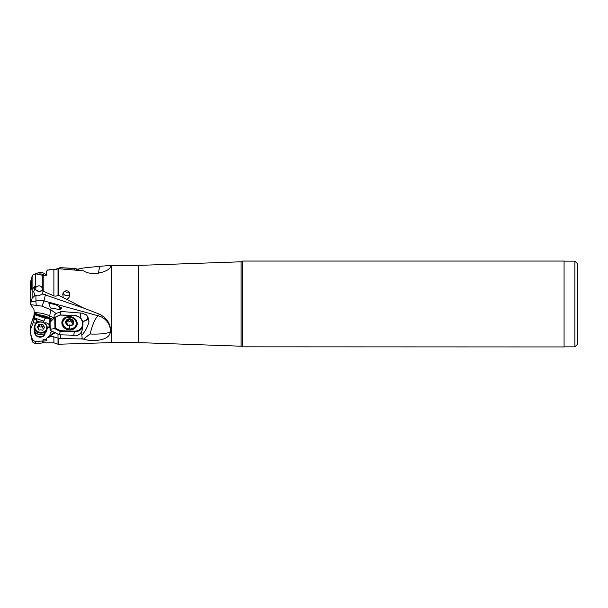 <?xml version="1.0" encoding="UTF-8"?>
<svg xmlns="http://www.w3.org/2000/svg" width="608" height="608" viewBox="0 0 608 608"><rect width="100%" height="100%" fill="white"/><g stroke="black" fill="none" stroke-linecap="round" stroke-linejoin="round"><path stroke-width="0.91" d="M35.864 323.213L33.235 322.658L34.291 319.086L34.291 313.257M33.235 322.658L30.4 329.802M55.533 332.705A6.764 5.837 -170.1 0 1 53.132 333.822L49.286 336.612L53.884 336.832L53.884 342.828L43.814 342.828L43.814 341.126L43.115 340.936L35.355 341.612L32.878 340.115L31.57 337.432L30.4 332.386L30.408 326.222L33.896 315.605L34.291 312.368M38.213 322.225L36.602 321.685L36.807 319.762L34.291 319.086M36.89 320.059L35.728 323.388M43.115 340.936L43.115 339.279A2.029 1.011 180 0 0 46.246 339.469M46.345 339.424L43.115 339.279M50.266 335.373A3.382 2.918 -170.1 0 1 50.023 333.754A3.382 2.918 -170.1 0 1 52.387 331.489M50.016 328.32L48.83 326.998A3.382 2.918 -170.1 0 1 47.211 328.297M35.659 323.471L36.602 321.685M45.121 333.093A5.274 4.552 -170.1 0 1 39.786 337.144A5.274 4.552 -170.1 0 1 34.77 331.284M36.944 320.659L36.807 319.762M36.822 320.978L39.626 321.913M34.291 317.916L43.776 321.092L43.525 322.536M50.768 309.768L41.998 306.151L31.829 304.79L31.616 305.991L33.896 309.198L34.291 312.641A32.46 28.006 9.9 0 1 49.696 315.902L50.768 309.768L56.042 313.485L61.484 311.516L81.996 313.15L86.488 314.921L87.993 317.224L88.966 321.997C87.575 326.937 85.196 331.375 81.844 335.304L82.232 338.93L60.64 338.595L60.564 334.841M36.556 286.809L34.732 288.344L34.732 286.497L36.556 286.809L38.623 285.798C40.44 285.79 41.671 286.626 42.324 288.321L42.993 291.11L53.884 295.86C55.495 296.43 56.878 296.142 58.018 294.986L58.018 268.584L53.884 269.633L49.286 269.45L49.119 270.081L47.667 270.02L46.512 271.29L46.193 273.433L46.854 274.512C46.428 275.622 45.41 275.979 43.814 275.591L35.355 273.737L32.878 275.021L31.57 277.582L30.658 281.8M30.4 282.53L30.408 304.213L31.616 305.991M30.4 291.536L31.57 288.207L31.57 277.582M31.57 288.207L32.118 289.423L32.118 298.239L34.732 295.754L34.732 294.872L35.94 295.693L35.94 300.96L30.947 302.039L32.118 298.239M34.732 286.497L32.118 289.423M46.193 273.433L46.808 274.71M99.545 314.199L98.169 315.795C95.35 318.022 92.644 324.094 90.037 334.02A16.226 2.82 180 0 0 94.24 334.119A16.226 2.82 180 0 0 110.337 331.649L110.398 329.84C110.314 323.274 106.696 318.06 99.545 314.199L83.889 308.18L42.644 294.021L42.993 291.11M58.018 294.986L63.24 297.616L62.898 294.546M83.889 308.18L63.24 297.616M42.644 294.021L38.464 295.845L35.94 295.693M41.998 306.151L44.072 300.907L45.425 294.576M110.398 329.84A16.226 15.983 0 0 0 98.169 315.795L44.072 300.907A16.226 13.133 0 0 0 35.94 300.96A16.226 2.47 -102.2 0 0 36.214 305.201M34.732 294.872L33.698 291.718L34.732 288.344M35.332 295.534L34.732 295.754M31.829 304.79L30.658 304.821M30.947 302.039L30.408 304.213M110.337 331.649C110.23 340.389 92.91 342.274 83.44 339.104L90.037 334.02M83.44 339.104L82.232 338.93M88.988 321.366L88.966 321.997M48.898 303.301L50.396 307.952L59.105 309.464L61.18 308.94L61.514 307.975L55.784 304.676L49.028 303.293M242.668 346.94L242.668 261.06L564.072 261.06L564.072 346.94L242.569 346.841A2.166 2.166 180 0 0 241.11 346.21L138.594 342.6L111.545 342.6L58.801 344.234L58.801 338.42L60.64 338.595M111.545 342.6L111.545 265.4L99.545 266.319L98.504 273.235M58.801 338.42L53.884 336.832M58.049 338.246L57.965 333.982M56.042 313.485L54.272 315.195A6.46 3.131 -151.2 0 0 54.112 315.689A6.46 3.131 -151.2 0 0 54.097 316.198A6.46 3.131 -151.2 0 0 54.553 317.52M60.291 314.974A6.764 0.57 91.6 0 1 60.58 311.509M52.843 319.337L49.012 317.612A31.107 26.836 9.9 0 0 40.006 314.936L47.857 317.558A6.764 5.837 -170.1 0 1 50.958 319.565L51.771 320.477M53.884 342.828L58.018 344.234L58.018 338.238M49.286 336.612L49.119 337.326L47.667 337.258L46.512 338.474L46.193 340.016L46.512 338.474M43.814 341.126L46.862 340.564M46.854 340.617L46.193 340.016M55.328 332.591A3.382 2.918 -170.1 0 1 54.089 332.72A3.382 2.918 -170.1 0 1 53.937 332.713L47.667 337.258M46.748 340.32L46.345 340.29M52.63 331.618A3.382 2.918 9.9 0 0 50.008 333.845M30.4 332.386L31.57 339.264L31.57 337.432M108.855 265.316L110.398 266.198L110.337 266.798C110.23 270.872 92.91 277.081 83.44 270.811L58.801 268.751L58.801 295.344M62.829 295.138C62.328 289.583 70.741 289.18 69.631 295.154L69.555 295.746M69.631 295.154C69.51 297.175 68.522 298.589 66.667 299.379M77.588 269.177L83.889 267.93L99.545 266.319M110.215 267.072A16.226 10.435 0 0 0 110.398 266.198L110.337 266.798M83.889 267.93L77.649 269.2M30.734 281.109L30.408 281.572M58.801 268.751L58.034 268.584M63.331 293.117A3.382 2.918 -170.1 0 0 66.128 295.617A3.382 2.918 -170.1 0 0 69.631 294.242M44.521 333.541A4.735 4.081 -170.1 0 1 39.778 336.771A4.735 4.081 -170.1 0 1 35.196 331.907M61.294 307.625A2.706 0.912 86.4 0 1 60.656 308.651A2.706 0.912 86.4 0 1 59.607 306.348M59.364 306.227A3.382 1.14 -93.6 0 0 60.443 309.259M577.6 314.822L577.6 293.178M574.894 346.849L574.894 261.151L577.6 263.857L577.6 344.143L574.894 346.849L564.072 346.849M242.668 261.06L242.569 261.159A2.166 2.166 0 0 1 241.11 261.79L138.594 265.4L111.545 265.4M138.594 342.6L138.594 265.4M49.993 327.226L49.104 326.23L48.83 326.998M49.104 326.23L49.468 324.14L49.94 324.664M34.291 314.617L45.266 318.288A3.382 2.918 -170.1 0 1 46.664 318.113A3.382 2.918 -170.1 0 1 49.879 320.492L50.798 321.518M49.468 324.14L49.879 320.492M49.142 325.987A3.382 2.918 9.9 0 0 45.836 322.825A3.382 2.918 9.9 0 0 44.414 323.015M51.406 320.872L50.836 320.241A6.764 5.837 9.9 0 0 47.743 318.235L36.716 314.549A6.764 5.837 9.9 0 0 34.291 314.138M43.776 321.092L45.266 318.288M40.006 314.936L34.291 313.135M88.168 318.584L87.932 317.019M87.826 316.745L87.59 318.562A6.764 6.506 164.2 0 0 87.696 316.449M82.87 322.324L84.634 320.758A6.764 3.374 178.9 0 0 88.358 318.904M84.634 320.758A6.718 3.352 178.9 0 0 87.59 318.562M64.668 291.24A4.058 3.504 -170.1 0 0 67.283 292.243A4.058 3.504 -170.1 0 0 68.978 292.022M69.449 317.254A6.764 5.837 9.9 0 0 62.905 321.951A6.764 5.837 9.9 0 0 69.684 328.974A6.764 5.837 9.9 0 0 76.228 324.277A6.764 5.837 9.9 0 0 69.449 317.254A10.822 0.912 -88.4 0 1 69.639 318.812A4.058 3.504 9.9 0 0 65.664 322.21A4.058 3.504 9.9 0 0 69.776 325.842A4.058 3.504 -170.1 0 0 73.75 322.445A4.058 3.504 -170.1 0 0 69.639 318.812M73.142 323A2.706 2.333 9.9 0 0 72.033 324.68A0.813 0.699 -170.1 0 1 70.9 325.227A2.706 2.333 9.9 0 0 68.628 325.158A0.813 0.699 -170.1 0 1 67.473 324.55A2.706 2.333 9.9 0 0 66.302 322.802A0.813 0.699 -170.1 0 1 66.28 321.655A2.706 2.333 9.9 0 0 67.382 319.975A0.813 0.699 -170.1 0 1 68.514 319.428A2.706 2.333 9.9 0 0 70.786 319.496A0.813 0.699 -170.1 0 1 71.942 320.104A2.706 2.333 9.9 0 0 73.112 321.845A0.813 0.699 -170.1 0 1 73.142 323M76.228 324.277L76.023 325.447A6.764 5.837 -170.1 0 1 73.12 329.308M64.129 327.735A6.764 5.837 -170.1 0 1 62.708 323.114L62.905 321.951M72.671 323.357A2.706 2.333 -170.1 0 1 71.66 321.716A0.813 0.699 9.9 0 0 70.505 321.108A2.706 2.333 -170.1 0 1 68.233 321.047A0.813 0.699 9.9 0 0 67.131 321.419M67.093 321.586A2.706 2.333 -170.1 0 1 66.462 322.916M59.918 268.934L60.139 267.695L74.381 268.531A8.793 7.585 9.9 0 1 79.595 270.355M61.872 323.023A7.706 6.65 -170.1 0 1 61.955 321.913A7.706 6.65 -170.1 0 1 70.057 316.601A7.706 6.65 -170.1 0 1 77.224 323.464A7.706 6.65 -170.1 0 1 77.14 324.573A7.706 6.65 -170.1 0 1 69.038 329.886A7.706 6.65 -170.1 0 1 61.872 323.023M54.712 328.594L60.139 331.444L74.381 331.854A8.793 7.585 9.9 0 0 82.886 325.751L82.156 329.924A8.793 7.585 -170.1 0 1 74.86 335.988L75.004 335.183A8.793 7.585 -170.1 0 1 73.788 335.221L59.546 334.81L60.321 330.714L55.412 328.13L55.199 317.543L54.735 317.422L54.956 328.457L50.213 329.316L50.054 330.266L50.076 322.286L54.735 317.422M54.956 328.457L55.412 328.13M55.199 317.543L59.812 315.035L74.108 315.643A8.254 7.121 9.9 0 1 82.468 323.023L82.49 324.201A8.254 7.121 9.9 0 1 74.419 331.117L60.321 330.714M59.546 334.81L50.054 330.266M50.213 329.316L50.076 322.286M74.845 335.198L74.86 335.988M76.167 322.21A6.627 5.715 -170.1 0 1 76.768 324.535A6.627 5.715 -170.1 0 1 76.327 326.671M77.018 325.105A7.706 6.65 9.9 0 0 77.034 324.543A7.706 6.65 9.9 0 0 75.468 320.538M64.896 318.691A7.706 6.65 9.9 0 0 61.887 322.46M35.013 287.987A4.195 3.618 -170.1 0 0 39.193 291.156A4.195 3.618 -170.1 0 0 42.735 289.499M34.702 288.382A4.735 4.081 -170.1 0 0 39.246 291.354A4.735 4.081 -170.1 0 0 42.841 289.978M45.098 275.774A6.49 5.601 -170.1 0 0 40.402 273.912A6.49 5.601 -170.1 0 0 38.114 274.216M36.244 273.874A6.49 5.601 9.9 0 1 40.66 272.46A6.49 5.601 9.9 0 1 46.269 275.371M47.166 328.616L46.907 330.068A6.49 5.601 -170.1 0 1 40.668 334.575A6.49 5.601 -170.1 0 1 40.402 334.56A6.49 5.601 -170.1 0 1 38.464 334.187A6.49 5.601 -170.1 0 1 34.124 327.826L34.375 326.382A6.49 5.601 9.9 0 0 40.66 333.116A6.49 5.601 9.9 0 0 47.166 328.616A6.49 5.601 9.9 0 0 40.88 321.883A6.49 5.601 9.9 0 0 34.375 326.382M40.918 322.08A5.951 5.138 9.9 0 0 34.892 326.884A5.951 5.138 9.9 0 0 40.713 332.378A5.951 5.138 9.9 0 0 46.74 327.583A5.951 5.138 9.9 0 0 40.918 322.08M44.255 326.853A0.813 0.699 -170.1 0 1 44.232 328.008A2.706 2.333 9.9 0 0 43.054 329.658A0.813 0.699 -170.1 0 1 41.899 330.159A2.706 2.333 9.9 0 0 39.619 330.03A0.813 0.699 -170.1 0 1 38.486 329.384A2.706 2.333 9.9 0 0 37.377 327.606A0.813 0.699 -170.1 0 1 37.4 326.45A2.706 2.333 9.9 0 0 38.578 324.809A0.813 0.699 -170.1 0 1 39.733 324.3A2.706 2.333 9.9 0 0 42.013 324.429A0.813 0.699 -170.1 0 1 43.153 325.075A2.706 2.333 9.9 0 0 44.255 326.853L44.034 328.13M43.335 328.852A2.706 2.333 -170.1 0 1 42.727 327.499A0.813 0.699 9.9 0 0 41.587 326.853A2.706 2.333 -170.1 0 1 39.307 326.724A0.813 0.699 9.9 0 0 38.167 327.134M38.54 325.014L38.152 327.233A2.706 2.333 -170.1 0 1 37.878 328.031M33.896 315.605L33.896 321.191M32.878 275.021L32.878 288.238M35.728 286.459L35.728 273.782M42.324 274.976L42.324 288.321M43.814 291.521L43.814 275.591M53.884 269.633L53.884 295.86M81.905 338.344L81.92 338.93M81.768 331.276L81.844 335.304M42.324 340.982L42.324 342.927L43.814 342.828M42.324 342.927L35.728 343.847L35.728 341.605M32.878 340.115L32.878 342.251L35.728 343.847M242.569 346.841L242.569 261.159M241.11 346.21L241.11 261.79M36.716 314.549L36.86 313.736M47.857 317.558L47.743 318.235M50.836 320.241L50.958 319.565M49.012 317.612L49.696 315.902L54.173 317.916M80.682 313.029A6.764 0.57 -88.4 0 0 80.492 315.567A6.764 0.57 -88.4 0 0 80.408 317.893M69.684 328.974A10.822 0.912 -88.4 0 0 69.776 325.842M72.884 323.175L73.112 321.845M70.786 319.496L70.505 321.108M68.233 321.047L68.514 319.428M66.105 322.635L66.28 321.655M71.942 320.104L71.66 321.716M74.419 268.728L74.13 269.96M56.521 269.276L57.76 268.736M58.087 268.592L60.139 267.695M74.419 331.117L73.788 335.221M59.812 315.035L54.826 317.422M74.108 315.643L59.926 315.035M82.468 323.023L82.962 323.281A8.793 7.585 9.9 0 0 74.092 315.446M59.88 314.967L74.077 315.37C79.397 315.978 82.361 318.615 82.962 323.281L82.984 324.429L82.49 324.201M82.984 324.459L82.886 325.751A8.793 7.585 9.9 0 0 82.984 324.482L82.962 323.281M36.617 333.26A4.735 4.081 9.9 0 0 40.12 334.848A4.735 4.081 9.9 0 0 42.712 334.332M40.668 334.575L40.409 334.567A5.024 4.332 -170.1 0 1 40.204 334.56A5.024 4.332 -170.1 0 1 38.707 334.271L38.464 334.187M42.727 327.499L43.153 325.075M42.013 324.429L41.587 326.853M39.307 326.724L39.733 324.3M37.225 327.469L37.4 326.45M33.896 321.206L33.296 322.681M31.57 339.264L32.878 342.251M58.801 344.234L58.018 344.234M59.105 309.426L59.941 309.373M574.894 261.151L564.072 261.151M67.07 321.769L67.359 320.158M60.207 267.626L74.404 268.462L79.709 270.362M56.134 269.39L60.146 267.634M59.82 314.974L54.652 317.452M38.137 327.332L38.562 324.908"/></g></svg>
